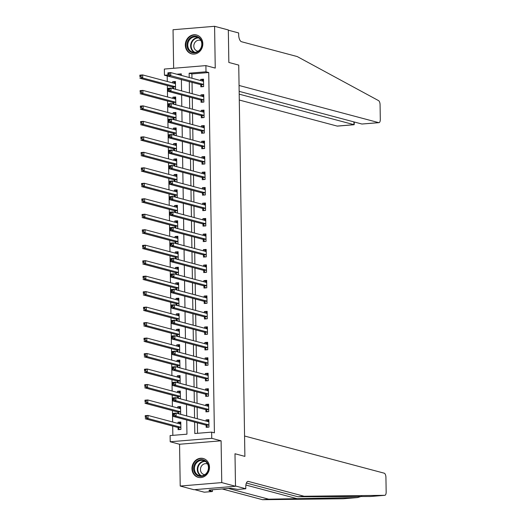 <?xml version="1.0" encoding="UTF-8"?>
<svg xmlns="http://www.w3.org/2000/svg" width="526" height="526" viewBox="0 0 526 526"><rect width="100%" height="100%" fill="white"/><g stroke="black" fill="none" stroke-linecap="round" stroke-linejoin="round"><path stroke-width="0.79" d="M185.316 45.157A9.751 8.686 -75.1 0 0 191.563 53.856A9.751 8.686 -75.1 0 0 202.832 43.704A9.751 8.686 -75.1 0 0 196.579 35.005A9.751 8.686 -75.1 0 0 185.316 45.157M191.97 468.64A9.751 8.686 -75.1 0 0 198.217 477.338A9.751 8.686 -75.1 0 0 209.486 467.187A9.751 8.686 -75.1 0 0 203.233 458.488A9.751 8.686 -75.1 0 0 191.97 468.64M203.621 86.507L202.346 86.612L200.715 84.725A1.249 0.539 85.3 0 0 200.511 84.581L164.454 75.238L164.355 69.051L205.896 65.605L205.995 71.792L189.15 73.193L189.222 77.513M194.666 489.647L204.266 492.198L212.405 491.527L209.019 490.627L210.821 490.475L209.17 490.035L230.842 488.24L237.667 489.43L245.806 488.753L235.497 486.011L234.99 453.754L244.886 456.39L238.738 65.099L228.843 62.462L238.738 65.099L239.06 85.468L378.713 122.637A3.754 1.624 85.3 0 0 378.963 122.663A3.754 1.624 85.3 0 0 380.305 119.363L380.074 104.694A3.754 1.624 85.3 0 0 378.569 100.624L297.19 56.545L241.519 41.732A6.253 2.709 -94.7 0 1 238.672 34.808L238.646 32.947L228.337 30.206L228.843 62.462L228.33 29.956L214.588 26.3L173.041 29.745L173.652 68.275M246.378 483.039L297.953 496.768L370.593 496.491L384.769 495.314A3.754 1.624 85.3 0 0 384.822 495.314A3.754 1.624 85.3 0 0 386.163 492.014L385.926 477.345A3.754 1.624 85.3 0 0 384.223 473.19L244.57 436.021L244.886 456.39L234.99 453.754L235.503 486.261L193.956 489.706L180.214 486.044L221.755 482.598L221.098 440.808L211.754 438.322L170.207 441.768L170.108 435.574L186.954 434.18L186.73 420.011M221.098 440.808L179.557 444.253L180.214 486.044M179.557 444.253L170.207 441.768M167.202 75.974L167.288 81.477M167.353 85.554L167.531 96.955M167.59 101.031L167.774 112.432M167.833 116.516L168.018 127.91M168.077 131.993L168.261 143.388M168.32 147.471L168.504 158.865M168.563 162.948L168.747 174.343M168.807 178.426L168.991 189.827M169.05 193.903L169.234 205.304M169.293 209.381L169.477 220.782M169.536 224.858L169.72 236.259M169.78 240.336L169.964 251.737M170.023 255.82L170.207 267.215M170.266 271.298L170.45 282.692M170.509 286.775L170.694 298.17M170.753 302.253L170.93 313.647M170.996 317.73L171.174 329.131M171.239 333.208L171.417 344.609M171.483 348.685L171.66 360.086M171.726 364.163L171.903 375.564M171.969 379.64L172.147 391.042M172.212 395.118L172.39 406.519M172.456 410.602L172.633 421.997M172.699 426.08L172.844 435.35M235.503 486.261L221.755 482.598M181.306 74.804L179.57 74.948M178.064 427.658L178.097 429.67L180.905 429.44L180.786 422.01L177.979 422.24L177.998 423.423M179.59 414.047L180.661 413.962L180.543 406.532L177.735 406.762L177.755 407.946M177.821 412.18L177.841 413.587M179.346 398.57L180.418 398.484L180.3 391.055L177.492 391.285L177.512 392.468M177.578 396.703L177.597 398.11M179.103 383.092L180.175 383.007L180.056 375.577L177.249 375.807L177.269 376.991M177.334 381.225L177.361 382.626M178.86 367.615L179.931 367.529L179.813 360.1L177.006 360.33L177.025 361.513M177.091 365.748L177.117 367.148M178.616 352.137L179.688 352.045L179.57 344.615L176.762 344.852L176.782 346.036M176.848 350.263L176.874 351.67M178.373 336.66L179.445 336.568L179.327 329.138L176.519 329.375L176.539 330.558M176.605 334.786L176.631 336.193M178.13 321.182L179.202 321.09L179.083 313.66L176.276 313.897L176.295 315.081M176.361 319.308L176.388 320.715M177.887 305.705L178.958 305.613L178.84 298.183L176.032 298.42L176.052 299.596M176.118 303.831L176.144 305.238M177.643 290.22L178.715 290.135L178.597 282.705L175.789 282.935L175.809 284.119M175.875 288.353L175.901 289.76M177.4 274.743L178.472 274.657L178.353 267.228L175.546 267.458L175.566 268.641M175.631 272.876L175.658 274.283M177.157 259.265L178.229 259.18L178.11 251.75L175.303 251.98L175.322 253.164M175.388 257.398L175.414 258.805M176.914 243.788L177.985 243.702L177.867 236.273L175.059 236.503L175.079 237.686M175.145 241.921L175.171 243.321M176.67 228.31L177.742 228.225L177.624 220.795L174.816 221.025L174.836 222.209M174.902 226.443L174.928 227.843M176.427 212.833L177.499 212.741L177.38 205.311L174.573 205.548L174.593 206.731M174.658 210.959L174.685 212.366M176.184 197.355L177.255 197.263L177.137 189.833L174.33 190.07L174.349 191.254M174.415 195.481L174.441 196.888M175.94 181.878L177.012 181.786L176.894 174.356L174.086 174.593L174.106 175.776M174.172 180.004L174.198 181.411M175.697 166.4L176.769 166.308L176.651 158.878L173.843 159.115L173.863 160.292M173.928 164.526L173.955 165.933M175.454 150.923L176.526 150.831L176.407 143.401L173.6 143.631L173.619 144.814M173.685 149.049L173.711 150.456M175.211 135.438L176.282 135.353L176.164 127.923L173.363 128.153L173.376 129.337M173.442 133.571L173.468 134.978M174.967 119.961L176.039 119.875L175.921 112.446L173.12 112.676L173.133 113.859M173.199 118.094L173.225 119.501M174.724 104.483L175.796 104.398L175.677 96.968L172.876 97.198L172.89 98.382M172.955 102.616L172.982 104.016M174.481 89.006L175.552 88.92L175.434 81.491L172.633 81.721L172.646 82.904M172.719 87.138L172.738 88.539M194.633 422.115L194.811 433.523L211.656 432.129L214.404 432.859L208.743 72.529L191.905 73.923L191.97 78.249M192.036 82.326L192.214 93.727M192.279 97.803L192.457 109.204M192.523 113.281L192.7 124.682M192.766 128.758L192.943 140.159M193.009 144.242L193.187 155.637M193.252 159.72L193.43 171.114M193.496 175.197L193.673 186.592M193.732 190.675L193.916 202.076M193.976 206.153L194.16 217.554M194.219 221.63L194.403 233.031M194.462 237.108L194.646 248.509M194.705 252.585L194.89 263.986M194.949 268.063L195.133 279.464M195.192 283.547L195.376 294.941M195.435 299.024L195.619 310.419M195.679 314.502L195.863 325.896M195.922 329.98L196.106 341.381M196.165 345.457L196.349 356.858M196.408 360.935L196.593 372.336M196.652 376.412L196.836 387.813M196.895 391.89L197.072 403.291M197.138 407.367L197.316 418.768M197.381 422.851L197.546 433.299M206.133 425.33L206.166 427.342L208.973 427.112L208.855 419.682L206.047 419.912L206.067 421.096M205.89 409.853L205.922 411.865L208.73 411.634L208.612 404.205L205.804 404.435L205.824 405.618M205.646 394.375L205.679 396.387L208.487 396.157L208.368 388.727L205.561 388.957L205.581 390.141M205.403 378.898L205.436 380.909L208.243 380.679L208.125 373.25L205.318 373.48L205.337 374.663M205.16 363.42L205.193 365.432L208 365.195L207.882 357.772L205.074 358.002L205.094 359.186M204.916 347.936L204.949 349.954L207.757 349.718L207.638 342.288L204.831 342.525L204.851 343.708M204.673 332.458L204.706 334.477L207.514 334.24L207.395 326.81L204.588 327.047L204.607 328.231M204.43 316.981L204.463 318.999L207.27 318.763L207.152 311.333L204.351 311.57L204.364 312.746M204.187 301.503L204.22 303.515L207.027 303.285L206.909 295.855L204.108 296.085L204.121 297.269M203.943 286.026L203.976 288.038L206.784 287.807L206.665 280.378L203.864 280.608L203.878 281.791M203.707 270.548L203.733 272.56L206.54 272.33L206.422 264.9L203.621 265.13L203.634 266.314M203.463 255.071L203.49 257.082L206.297 256.852L206.185 249.423L203.378 249.653L203.391 250.836M203.22 239.593L203.246 241.605L206.054 241.375L205.942 233.945L203.135 234.175L203.148 235.359M202.977 224.115L203.003 226.127L205.811 225.897L205.699 218.468L202.891 218.698L202.905 219.881M202.734 208.631L202.76 210.65L205.567 210.413L205.456 202.983L202.648 203.22L202.661 204.404M202.49 193.154L202.517 195.172L205.324 194.936L205.212 187.506L202.405 187.743L202.418 188.926M202.247 177.676L202.273 179.695L205.081 179.458L204.969 172.028L202.162 172.265L202.181 173.448M202.004 162.199L202.03 164.211L204.838 163.981L204.726 156.551L201.918 156.787L201.938 157.964M201.76 146.721L201.787 148.733L204.594 148.503L204.482 141.073L201.675 141.303L201.695 142.487M201.517 131.244L201.543 133.256L204.351 133.025L204.239 125.596L201.432 125.826L201.451 127.009M201.274 115.766L201.307 117.778L204.108 117.548L203.996 110.118L201.188 110.348L201.208 111.532M201.031 100.288L201.064 102.3L203.864 102.07L203.753 94.641L200.945 94.871L200.965 96.054M200.787 84.811L200.82 86.823L203.621 86.593L203.509 79.163L200.702 79.393L200.722 80.577M205.896 65.605L215.246 68.091L214.588 26.3M208.743 72.529L205.995 71.792M211.656 432.129L211.754 438.322M181.319 75.409L181.292 73.844L176.821 74.212M167.945 74.948L164.454 75.238M186.664 415.935L186.487 404.533M186.421 400.457L186.243 389.056M186.178 384.979L186 373.578M185.934 369.502L185.757 358.101M185.691 354.018L185.514 342.623M185.448 338.54L185.27 327.146M185.205 323.063L185.027 311.668M184.968 307.585L184.784 296.184M184.725 292.108L184.541 280.706M184.481 276.63L184.297 265.229M184.238 261.152L184.054 249.751M183.995 245.675L183.811 234.274M183.752 230.197L183.567 218.796M183.508 214.713L183.324 203.319M183.265 199.236L183.081 187.841M183.022 183.758L182.838 172.364M182.778 168.281L182.594 156.879M182.535 152.803L182.351 141.402M182.292 137.325L182.108 125.924M182.049 121.848L181.871 110.447M181.805 106.37L181.628 94.969M181.562 90.893L181.385 79.492M189.288 81.596L189.465 92.99M189.524 97.073L189.708 108.474M189.768 112.551L189.952 123.952M190.011 128.028L190.195 139.429M190.254 143.506L190.438 154.907M190.497 158.983L190.682 170.385M190.741 174.468L190.925 185.862M190.984 189.945L191.168 201.34M191.227 205.423L191.411 216.817M191.471 220.9L191.655 232.295M191.714 236.378L191.898 247.779M191.957 251.855L192.141 263.256M192.2 267.333L192.385 278.734M192.444 282.81L192.621 294.212M192.687 298.288L192.864 309.689M192.93 313.766L193.108 325.167M193.173 329.25L193.351 340.644M193.417 344.727L193.594 356.122M193.66 360.205L193.838 371.599M193.903 375.682L194.081 387.083M194.147 391.16L194.324 402.561M194.39 406.637L194.567 418.038M191.905 73.923L189.15 73.193M208.875 420.668L206.047 419.912M180.799 422.996L177.979 422.24M175.454 82.47L172.633 81.721M175.697 97.948L172.876 97.198M175.94 113.425L173.12 112.676M176.184 128.909L173.363 128.153M176.427 144.387L173.6 143.631M176.67 159.865L173.843 159.115M176.914 175.342L174.086 174.593M177.157 190.82L174.33 190.07M177.4 206.297L174.573 205.548M177.643 221.775L174.816 221.025M177.887 237.252L175.059 236.503M178.13 252.73L175.303 251.98M178.373 268.214L175.546 267.458M178.616 283.692L175.789 282.935M178.86 299.169L176.032 298.42M179.103 314.647L176.276 313.897M179.346 330.124L176.519 329.375M179.59 345.602L176.762 344.852M179.833 361.079L177.006 360.33M180.07 376.557L177.249 375.807M180.313 392.034L177.492 391.285M180.556 407.518L177.735 406.762M208.631 405.184L205.804 404.435M208.388 389.707L205.561 388.957M208.145 374.229L205.318 373.48M207.901 358.752L205.074 358.002M207.658 343.274L204.831 342.525M207.415 327.797L204.588 327.047M207.172 312.319L204.351 311.57M206.928 296.842L204.108 296.085M206.685 281.364L203.864 280.608M206.442 265.886L203.621 265.13M206.199 250.402L203.378 249.653M205.955 234.925L203.135 234.175M205.712 219.447L202.891 218.698M205.469 203.97L202.648 203.22M205.225 188.492L202.405 187.743M204.982 173.015L202.162 172.265M204.739 157.537L201.918 156.787M204.496 142.059L201.675 141.303M204.252 126.582L201.432 125.826M204.009 111.098L201.188 110.348M203.766 95.62L200.945 94.871M203.523 80.143L200.702 79.393M207.934 427.197L208.973 427.027M206.988 421.339L208.875 420.839M207.698 427.132L206.067 425.251A1.249 0.539 85.3 0 0 205.857 425.107L173.31 416.441L173.258 413.344L176.065 413.114L208.618 421.773A1.249 0.539 85.3 0 0 208.697 421.786A1.249 0.539 85.3 0 0 208.822 421.74L208.888 421.694M174.527 413.923L176.065 413.114L176.118 416.211L173.31 416.441L173.422 415.251L174.547 415.159L174.527 413.923L173.402 414.015L173.422 415.251M208.94 425.1L208.875 425.015A1.249 0.539 85.3 0 0 208.664 424.87L176.118 416.211L174.547 415.159M173.258 413.344L173.402 414.015M180.806 423.167L178.919 423.667M180.905 429.354L179.866 429.525M180.819 424.022L180.747 424.068A1.249 0.539 -94.7 0 1 180.628 424.114A1.249 0.539 -94.7 0 1 180.543 424.101L147.997 415.441L148.043 418.538L145.235 418.768L177.788 427.434A1.249 0.539 -94.7 0 1 177.992 427.579L179.629 429.466M145.354 417.578L145.189 415.672L147.997 415.441L145.334 416.342L145.354 417.578L146.471 417.486L146.452 416.25M146.471 417.486L148.043 418.538L180.596 427.197A1.249 0.539 -94.7 0 1 180.799 427.342L180.872 427.428M145.334 416.342L145.189 415.672M343.327 498.753A3.754 1.624 -94.7 0 1 343.274 498.76A3.754 1.624 -94.7 0 1 343.228 498.76L262.553 499.7L268.701 499.187L357.483 497.583L361.724 496.288M297.953 496.768L304.1 496.255L248.43 481.435A6.253 2.709 85.3 0 0 248.009 481.395A6.253 2.709 85.3 0 0 245.78 486.898L245.806 488.753M262.553 499.7L222.189 488.956M228.337 488.444L268.701 499.187M384.769 495.314L304.1 496.255M212.405 491.527L212.373 489.772M210.821 490.475L210.808 489.903M239.291 100.032L337.173 126.082L353.959 124.695L353.913 121.894M239.198 94.147L354.169 124.721L337.422 126.109A3.754 1.624 -94.7 0 1 337.173 126.082M239.152 91.353L361.927 124.031L378.713 122.637M378.963 122.663L361.927 124.031M354.294 121.999L354.169 124.721M207.691 411.72L208.73 411.549M206.744 405.862L208.631 405.362M207.454 411.654L205.824 409.767A1.249 0.539 85.3 0 0 205.613 409.629L173.067 400.963L173.015 397.866L175.822 397.636L208.375 406.296A1.249 0.539 85.3 0 0 208.454 406.302A1.249 0.539 85.3 0 0 208.579 406.263L208.644 406.217M174.284 398.445L175.822 397.636L175.875 400.727L173.067 400.963L173.179 399.773L174.303 399.681L174.284 398.445L173.159 398.537L173.179 399.773M208.697 409.616L208.631 409.537A1.249 0.539 85.3 0 0 208.421 409.392L175.875 400.727L174.303 399.681M173.015 397.866L173.159 398.537M207.448 396.242L208.487 396.071M206.501 390.384L208.388 389.884M207.211 396.177L205.581 394.29A1.249 0.539 85.3 0 0 205.37 394.145L172.824 385.486L172.771 382.389L175.579 382.159L208.132 390.818A1.249 0.539 85.3 0 0 208.211 390.825A1.249 0.539 85.3 0 0 208.335 390.785L208.401 390.739M174.04 382.961L175.579 382.159L175.631 385.249L172.824 385.486L172.936 384.296L174.06 384.204L174.04 382.961L172.916 383.06L172.936 384.296M208.454 394.138L208.388 394.059A1.249 0.539 85.3 0 0 208.178 393.915L175.631 385.249L174.06 384.204M172.771 382.389L172.916 383.06M207.205 380.765L208.243 380.594M206.258 374.906L208.145 374.4M206.968 380.699L205.337 378.812A1.249 0.539 85.3 0 0 205.127 378.667L172.581 370.008L172.528 366.911L175.336 366.675L207.888 375.34A1.249 0.539 85.3 0 0 207.967 375.347A1.249 0.539 85.3 0 0 208.092 375.308L208.158 375.262M173.797 367.483L175.336 366.675L175.388 369.771L172.581 370.008L172.692 368.818L173.817 368.726L173.797 367.483L172.673 367.575L172.692 368.818M208.211 378.661L208.145 378.582A1.249 0.539 85.3 0 0 207.934 378.437L175.388 369.771L173.817 368.726M172.528 366.911L172.673 367.575M180.563 407.689L178.676 408.189M180.661 413.877L179.622 414.047M180.576 408.544L180.503 408.59A1.249 0.539 -94.7 0 1 180.385 408.636A1.249 0.539 -94.7 0 1 180.3 408.623L147.753 399.964L147.799 403.054L144.992 403.291L177.545 411.957A1.249 0.539 -94.7 0 1 177.749 412.095L179.386 413.982M145.11 402.101L144.946 400.194L147.753 399.964L145.091 400.865L145.11 402.101L146.228 402.009L146.208 400.773M146.228 402.009L147.799 403.054L180.352 411.72A1.249 0.539 -94.7 0 1 180.556 411.865L180.628 411.943M145.091 400.865L144.946 400.194M180.319 392.212L178.432 392.712M180.418 398.399L179.379 398.57M180.333 393.067L180.26 393.113A1.249 0.539 -94.7 0 1 180.142 393.152A1.249 0.539 -94.7 0 1 180.056 393.146L147.51 384.486L147.556 387.577L144.749 387.813L177.301 396.472A1.249 0.539 -94.7 0 1 177.505 396.617L179.142 398.504M144.867 386.623L144.703 384.716L147.51 384.486L144.847 385.387L144.867 386.623L145.985 386.531L145.965 385.288M145.985 386.531L147.556 387.577L180.109 396.242A1.249 0.539 -94.7 0 1 180.313 396.387L180.385 396.466M144.847 385.387L144.703 384.716M180.076 376.728L178.189 377.234M180.175 382.921L179.136 383.092M180.089 377.589L180.024 377.635A1.249 0.539 -94.7 0 1 179.899 377.675A1.249 0.539 -94.7 0 1 179.813 377.668L147.267 369.002L147.313 372.099L144.512 372.336L177.058 380.995A1.249 0.539 -94.7 0 1 177.262 381.14L178.899 383.027M144.624 371.146L144.459 369.239L147.267 369.002L144.604 369.909L144.624 371.146L145.741 371.054L145.722 369.811M145.741 371.054L147.313 372.099L179.866 380.765A1.249 0.539 -94.7 0 1 180.07 380.909L180.142 380.988M144.604 369.909L144.459 369.239M206.961 365.287L208 365.116M206.014 359.429L207.901 358.923M206.725 365.222L205.094 363.334A1.249 0.539 85.3 0 0 204.884 363.19L172.337 354.531L172.285 351.434L175.092 351.197L207.645 359.863A1.249 0.539 85.3 0 0 207.731 359.869A1.249 0.539 85.3 0 0 207.849 359.83L207.915 359.784M173.554 352.006L175.092 351.197L175.145 354.294L172.337 354.531L172.449 353.34L173.573 353.248L173.554 352.006L172.429 352.098L172.449 353.34M207.967 363.183L207.901 363.104A1.249 0.539 85.3 0 0 207.691 362.96L175.145 354.294L173.573 353.248M172.285 351.434L172.429 352.098M179.833 361.25L177.946 361.757M179.931 367.444L178.893 367.615M179.846 362.112L179.78 362.158A1.249 0.539 -94.7 0 1 179.655 362.197A1.249 0.539 -94.7 0 1 179.576 362.19L147.024 353.525L147.07 356.621L144.269 356.858L176.815 365.517A1.249 0.539 -94.7 0 1 177.019 365.662L178.656 367.549M144.38 355.668L144.216 353.761L147.024 353.525L144.361 354.425L144.38 355.668L145.498 355.576L145.478 354.333M145.498 355.576L147.07 356.621L179.622 365.287A1.249 0.539 -94.7 0 1 179.826 365.432L179.899 365.511M144.361 354.425L144.216 353.761M207.796 471.664A8.442 7.515 104.9 0 1 197.493 475.583A8.442 7.515 104.9 0 1 194.535 464.399A8.442 7.515 104.9 0 1 204.844 460.48A8.442 7.515 104.9 0 1 207.796 471.664M195.304 464.741A7.818 6.956 -75.1 0 0 199.433 475.655A7.818 6.956 -75.1 0 0 207.579 471.474A7.818 6.956 -75.1 0 0 203.45 460.552A7.818 6.956 -75.1 0 0 195.304 464.741M207.638 464.07A5.562 4.958 -75.1 0 0 206.889 463.794A5.562 4.958 -75.1 0 0 201.083 466.779A5.562 4.958 -75.1 0 0 204.022 474.551A5.562 4.958 -75.1 0 0 204.811 474.682M204.45 458.922A9.692 8.626 -75.1 0 0 203.661 458.665A9.692 8.626 -75.1 0 0 193.555 463.86A9.692 8.626 -75.1 0 0 198.677 477.398A9.692 8.626 -75.1 0 0 199.485 477.569M188.019 49.273A8.442 7.515 104.9 0 1 190.609 37.622A8.442 7.515 104.9 0 1 201.011 39.825A8.442 7.515 104.9 0 1 198.414 51.469A8.442 7.515 104.9 0 1 188.019 49.273M200.807 40.246A7.818 6.956 -75.1 0 0 196.796 37.07A7.818 6.956 -75.1 0 0 189.242 40.219A7.818 6.956 -75.1 0 0 188.775 48.99A7.818 6.956 -75.1 0 0 192.779 52.173A7.818 6.956 -75.1 0 0 200.334 49.017A7.818 6.956 -75.1 0 0 200.807 40.246M200.985 40.587A5.562 4.958 -75.1 0 0 200.235 40.311A5.562 4.958 -75.1 0 0 194.857 42.56A5.562 4.958 -75.1 0 0 194.521 48.8A5.562 4.958 -75.1 0 0 197.368 51.068A5.562 4.958 -75.1 0 0 198.157 51.2M197.796 35.439A9.692 8.626 -75.1 0 0 197.007 35.183A9.692 8.626 -75.1 0 0 187.637 39.095A9.692 8.626 -75.1 0 0 187.052 49.97A9.692 8.626 -75.1 0 0 192.023 53.908A9.692 8.626 -75.1 0 0 192.838 54.079M206.718 349.81L207.757 349.639M205.771 343.951L207.658 343.445M206.481 349.744L204.851 347.857A1.249 0.539 85.3 0 0 204.64 347.712L172.094 339.046L172.041 335.956L174.849 335.719L207.402 344.385A1.249 0.539 85.3 0 0 207.487 344.392A1.249 0.539 85.3 0 0 207.606 344.352L207.671 344.306M173.31 336.528L174.849 335.719L174.902 338.816L172.094 339.046L172.206 337.863L173.33 337.764L173.31 336.528L172.186 336.62L172.206 337.863M207.724 347.706L207.658 347.627A1.249 0.539 85.3 0 0 207.448 347.482L174.902 338.816L173.33 337.764M172.041 335.956L172.186 336.62M206.475 334.326L207.514 334.161M205.528 328.474L207.415 327.968M206.238 334.266L204.607 332.379A1.249 0.539 85.3 0 0 204.397 332.235L171.851 323.569L171.798 320.472L174.606 320.242L207.159 328.908A1.249 0.539 85.3 0 0 207.244 328.914A1.249 0.539 85.3 0 0 207.362 328.868L207.428 328.829M173.067 321.051L174.606 320.242L174.658 323.339L171.851 323.569L171.963 322.379L173.087 322.287L173.067 321.051L171.943 321.143L171.963 322.379M207.481 332.228L207.415 332.143A1.249 0.539 85.3 0 0 207.205 332.005L174.658 323.339L173.087 322.287M171.798 320.472L171.943 321.143M206.231 318.848L207.27 318.684M205.285 312.996L207.172 312.49M205.995 318.789L204.364 316.902A1.249 0.539 85.3 0 0 204.154 316.757L171.607 308.091L171.555 304.995L174.362 304.764L206.915 313.43A1.249 0.539 85.3 0 0 207.001 313.437A1.249 0.539 85.3 0 0 207.119 313.391L207.185 313.351M172.824 305.573L174.362 304.764L174.415 307.861L171.607 308.091L171.719 306.901L172.844 306.809L172.824 305.573L171.7 305.665L171.719 306.901M207.237 316.751L207.172 316.665A1.249 0.539 85.3 0 0 206.961 316.52L174.415 307.861L172.844 306.809M171.555 304.995L171.7 305.665M205.988 303.37L207.027 303.206M205.041 297.519L206.928 297.012M205.751 303.311L204.121 301.424A1.249 0.539 85.3 0 0 203.91 301.28L171.364 292.614L171.312 289.517L174.119 289.287L206.672 297.953A1.249 0.539 85.3 0 0 206.757 297.959A1.249 0.539 85.3 0 0 206.876 297.913L206.942 297.867M172.581 290.096L174.119 289.287L174.172 292.384L171.364 292.614L171.476 291.424L172.6 291.332L172.581 290.096L171.456 290.188L171.476 291.424M206.994 301.273L206.928 301.188A1.249 0.539 85.3 0 0 206.718 301.043L174.172 292.384L172.6 291.332M171.312 289.517L171.456 290.188M205.745 287.893L206.784 287.722M204.798 282.035L206.685 281.535M205.508 287.834L203.878 285.947A1.249 0.539 85.3 0 0 203.667 285.802L171.121 277.136L171.068 274.039L173.876 273.809L206.429 282.469A1.249 0.539 85.3 0 0 206.514 282.482A1.249 0.539 85.3 0 0 206.633 282.436L206.698 282.39M172.337 274.618L173.876 273.809L173.928 276.906L171.121 277.136L171.233 275.946L172.357 275.854L172.337 274.618L171.213 274.71L171.233 275.946M206.751 285.796L206.685 285.71A1.249 0.539 85.3 0 0 206.475 285.565L173.928 276.906L172.357 275.854M171.068 274.039L171.213 274.71M179.59 345.773L177.703 346.279M179.688 351.966L178.649 352.137M179.603 346.634L179.537 346.68A1.249 0.539 -94.7 0 1 179.412 346.719A1.249 0.539 -94.7 0 1 179.333 346.713L146.78 338.047L146.826 341.144L144.025 341.374L176.572 350.04A1.249 0.539 -94.7 0 1 176.775 350.185L178.413 352.072M144.137 340.19L143.973 338.284L146.78 338.047L144.117 338.948L144.137 340.19L145.255 340.092L145.242 338.856M145.255 340.092L146.826 341.144L179.379 349.81A1.249 0.539 -94.7 0 1 179.583 349.954L179.655 350.033M144.117 338.948L143.973 338.284M179.346 330.295L177.459 330.801M179.445 336.489L178.406 336.653M179.359 331.156L179.294 331.196A1.249 0.539 -94.7 0 1 179.169 331.242A1.249 0.539 -94.7 0 1 179.09 331.235L146.537 322.57L146.583 325.666L143.782 325.896L176.328 334.562A1.249 0.539 -94.7 0 1 176.532 334.707L178.169 336.594M143.894 324.713L143.73 322.806L146.537 322.57L143.874 323.47L143.894 324.713L145.012 324.614L144.998 323.378M145.012 324.614L146.583 325.666L179.136 334.332A1.249 0.539 -94.7 0 1 179.34 334.477L179.412 334.556M143.874 323.47L143.73 322.806M179.103 314.818L177.216 315.324M179.202 321.011L178.163 321.176M179.116 315.679L179.05 315.718A1.249 0.539 -94.7 0 1 178.925 315.764A1.249 0.539 -94.7 0 1 178.847 315.758L146.294 307.092L146.346 310.189L143.539 310.419L176.085 319.085A1.249 0.539 -94.7 0 1 176.289 319.229L177.926 321.116M143.651 309.229L143.486 307.322L146.294 307.092L143.631 307.993L143.651 309.229L144.775 309.137L144.755 307.901M144.775 309.137L146.346 310.189L178.893 318.855A1.249 0.539 -94.7 0 1 179.096 318.993L179.169 319.078M143.631 307.993L143.486 307.322M178.86 299.34L176.973 299.846M178.958 305.534L177.919 305.698M178.873 300.195L178.807 300.241A1.249 0.539 -94.7 0 1 178.682 300.287A1.249 0.539 -94.7 0 1 178.603 300.28L146.05 291.614L146.103 294.711L143.296 294.941L175.842 303.607A1.249 0.539 -94.7 0 1 176.046 303.752L177.683 305.639M143.407 293.751L143.243 291.845L146.05 291.614L143.388 292.515L143.407 293.751L144.532 293.659L144.512 292.423M144.532 293.659L146.103 294.711L178.649 303.37A1.249 0.539 -94.7 0 1 178.853 303.515L178.925 303.601M143.388 292.515L143.243 291.845M178.616 283.862L176.729 284.362M178.715 290.05L177.676 290.22M178.63 284.717L178.564 284.763A1.249 0.539 -94.7 0 1 178.439 284.809A1.249 0.539 -94.7 0 1 178.36 284.796L145.807 276.137L145.86 279.234L143.052 279.464L175.599 288.13A1.249 0.539 -94.7 0 1 175.809 288.274L177.44 290.161M143.164 278.274L143 276.367L145.807 276.137L143.144 277.038L143.164 278.274L144.288 278.182L144.269 276.946M144.288 278.182L145.86 279.234L178.406 287.893A1.249 0.539 -94.7 0 1 178.61 288.038L178.682 288.123M143.144 277.038L143 276.367M205.502 272.415L206.54 272.244M204.555 266.557L206.442 266.057M205.265 272.35L203.634 270.463A1.249 0.539 85.3 0 0 203.424 270.325L170.878 261.659L170.825 258.562L173.633 258.332L206.185 266.991A1.249 0.539 85.3 0 0 206.271 266.998A1.249 0.539 85.3 0 0 206.389 266.958L206.455 266.912M172.094 259.14L173.633 258.332L173.685 261.422L170.878 261.659L170.989 260.469L172.114 260.377L172.094 259.14L170.97 259.233L170.989 260.469M206.508 270.311L206.442 270.233A1.249 0.539 85.3 0 0 206.231 270.088L173.685 261.422L172.114 260.377M170.825 258.562L170.97 259.233M178.373 268.385L176.486 268.885M178.472 274.572L177.433 274.743M178.386 269.24L178.321 269.286A1.249 0.539 -94.7 0 1 178.196 269.332A1.249 0.539 -94.7 0 1 178.117 269.319L145.564 260.659L145.617 263.756L142.809 263.986L175.355 272.652A1.249 0.539 -94.7 0 1 175.566 272.797L177.196 274.677M142.921 262.796L142.756 260.889L145.564 260.659L142.901 261.56L142.921 262.796L144.045 262.704L144.025 261.468M144.045 262.704L145.617 263.756L178.163 272.415A1.249 0.539 -94.7 0 1 178.367 272.56L178.439 272.646M142.901 261.56L142.756 260.889M205.258 256.938L206.297 256.767M204.312 251.08L206.199 250.58M205.022 256.872L203.391 254.985A1.249 0.539 85.3 0 0 203.181 254.84L170.634 246.181L170.582 243.084L173.389 242.854L205.942 251.513A1.249 0.539 85.3 0 0 206.028 251.52A1.249 0.539 85.3 0 0 206.146 251.481L206.212 251.435M171.851 243.656L173.389 242.854L173.442 245.944L170.634 246.181L170.746 244.991L171.87 244.899L171.851 243.656L170.726 243.755L170.746 244.991M206.264 254.834L206.199 254.755A1.249 0.539 85.3 0 0 205.988 254.61L173.442 245.944L171.87 244.899M170.582 243.084L170.726 243.755M178.13 252.907L176.243 253.407M178.229 259.094L177.19 259.265M178.143 253.762L178.077 253.808A1.249 0.539 -94.7 0 1 177.952 253.848A1.249 0.539 -94.7 0 1 177.873 253.841L145.321 245.182L145.373 248.272L142.566 248.509L175.112 257.168A1.249 0.539 -94.7 0 1 175.322 257.313L176.953 259.2M142.677 247.319L142.513 245.412L145.321 245.182L142.658 246.083L142.677 247.319L143.802 247.227L143.782 245.99M143.802 247.227L145.373 248.272L177.919 256.938A1.249 0.539 -94.7 0 1 178.123 257.082L178.196 257.161M142.658 246.083L142.513 245.412M205.015 241.46L206.054 241.289M204.068 235.602L205.955 235.096M204.778 241.395L203.148 239.508A1.249 0.539 85.3 0 0 202.937 239.363L170.391 230.704L170.345 227.607L173.146 227.37L205.699 236.036A1.249 0.539 85.3 0 0 205.784 236.042A1.249 0.539 85.3 0 0 205.903 236.003L205.968 235.957M171.607 228.179L173.146 227.37L173.199 230.467L170.391 230.704L170.503 229.514L171.627 229.421L171.607 228.179L170.483 228.277L170.503 229.514M206.021 239.356L205.955 239.277A1.249 0.539 85.3 0 0 205.745 239.133L173.199 230.467L171.627 229.421M170.345 227.607L170.483 228.277M177.887 237.423L176 237.93M177.985 243.617L176.946 243.788M177.9 238.285L177.834 238.331A1.249 0.539 -94.7 0 1 177.709 238.37A1.249 0.539 -94.7 0 1 177.63 238.363L145.077 229.698L145.13 232.794L142.322 233.031L174.869 241.69A1.249 0.539 -94.7 0 1 175.079 241.835L176.71 243.722M142.434 231.841L142.27 229.934L145.077 229.698L142.415 230.605L142.434 231.841L143.559 231.749L143.539 230.506M143.559 231.749L145.13 232.794L177.676 241.46A1.249 0.539 -94.7 0 1 177.88 241.605L177.952 241.684M142.415 230.605L142.27 229.934M204.772 225.983L205.811 225.812M203.825 220.124L205.712 219.618M204.535 225.917L202.905 224.03A1.249 0.539 85.3 0 0 202.694 223.885L170.148 215.226L170.102 212.129L172.903 211.893L205.456 220.558A1.249 0.539 85.3 0 0 205.541 220.565A1.249 0.539 85.3 0 0 205.659 220.525L205.725 220.479M171.364 212.701L172.903 211.893L172.955 214.989L170.148 215.226L170.26 214.036L171.384 213.944L171.364 212.701L170.24 212.793L170.26 214.036M205.778 223.879L205.712 223.8A1.249 0.539 85.3 0 0 205.502 223.655L172.955 214.989L171.384 213.944M170.102 212.129L170.24 212.793M177.643 221.946L175.756 222.452M177.742 228.139L176.703 228.31M177.656 222.807L177.591 222.853A1.249 0.539 -94.7 0 1 177.466 222.892A1.249 0.539 -94.7 0 1 177.387 222.886L144.834 214.22L144.887 217.317L142.079 217.554L174.625 226.213A1.249 0.539 -94.7 0 1 174.836 226.358L176.466 228.245M142.191 216.364L142.027 214.457L144.834 214.22L142.171 215.121L142.191 216.364L143.315 216.271L143.296 215.029M143.315 216.271L144.887 217.317L177.433 225.983A1.249 0.539 -94.7 0 1 177.643 226.127L177.709 226.206M142.171 215.121L142.027 214.457M204.529 210.505L205.567 210.334M203.582 204.647L205.469 204.141M204.292 210.439L202.661 208.552A1.249 0.539 85.3 0 0 202.451 208.408L169.905 199.742L169.859 196.652L172.66 196.415L205.212 205.081A1.249 0.539 85.3 0 0 205.298 205.087A1.249 0.539 85.3 0 0 205.416 205.048L205.482 205.002M171.121 197.224L172.66 196.415L172.712 199.512L169.905 199.742L170.016 198.558L171.141 198.46L171.121 197.224L169.997 197.316L170.016 198.558M205.541 208.401L205.469 208.322A1.249 0.539 85.3 0 0 205.258 208.178L172.712 199.512L171.141 198.46M169.859 196.652L169.997 197.316M177.4 206.468L175.513 206.974M177.499 212.662L176.46 212.833M177.413 207.329L177.347 207.375A1.249 0.539 -94.7 0 1 177.223 207.415A1.249 0.539 -94.7 0 1 177.144 207.408L144.591 198.743L144.643 201.839L141.836 202.069L174.382 210.735A1.249 0.539 -94.7 0 1 174.593 210.88L176.223 212.767M141.948 200.886L141.783 198.979L144.591 198.743L141.928 199.643L141.948 200.886L143.072 200.794L143.052 199.551M143.072 200.794L144.643 201.839L177.19 210.505A1.249 0.539 -94.7 0 1 177.4 210.65L177.466 210.729M141.928 199.643L141.783 198.979M204.285 195.021L205.324 194.857M203.338 189.169L205.225 188.663M204.049 194.962L202.418 193.075A1.249 0.539 85.3 0 0 202.208 192.93L169.661 184.264L169.615 181.168L172.416 180.937L204.969 189.603A1.249 0.539 85.3 0 0 205.055 189.61A1.249 0.539 85.3 0 0 205.173 189.564L205.239 189.524M170.878 181.746L172.416 180.937L172.469 184.034L169.661 184.264L169.773 183.081L170.897 182.982L170.878 181.746L169.753 181.838L169.773 183.081M205.298 192.924L205.225 192.845A1.249 0.539 85.3 0 0 205.015 192.7L172.469 184.034L170.897 182.982M169.615 181.168L169.753 181.838M177.157 190.991L175.27 191.497M177.255 197.184L176.217 197.349M177.17 191.852L177.104 191.898A1.249 0.539 -94.7 0 1 176.979 191.937A1.249 0.539 -94.7 0 1 176.9 191.931L144.348 183.265L144.4 186.362L141.593 186.592L174.139 195.258A1.249 0.539 -94.7 0 1 174.349 195.402L175.98 197.289M141.704 185.408L141.54 183.502L144.348 183.265L141.685 184.166L141.704 185.408L142.829 185.31L142.809 184.074M142.829 185.31L144.4 186.362L176.946 195.028A1.249 0.539 -94.7 0 1 177.157 195.172L177.223 195.251M141.685 184.166L141.54 183.502M204.042 179.544L205.081 179.379M203.095 173.692L204.982 173.185M203.805 179.484L202.175 177.597A1.249 0.539 85.3 0 0 201.964 177.453L169.418 168.787L169.372 165.69L172.18 165.46L204.726 174.126A1.249 0.539 85.3 0 0 204.811 174.132A1.249 0.539 85.3 0 0 204.93 174.086L204.995 174.047M170.634 166.269L172.18 165.46L172.226 168.557L169.418 168.787L169.53 167.597L170.654 167.505L170.634 166.269L169.51 166.361L169.53 167.597M205.055 177.446L204.982 177.361A1.249 0.539 85.3 0 0 204.772 177.216L172.226 168.557L170.654 167.505M169.372 165.69L169.51 166.361M203.799 164.066L204.838 163.902M202.852 158.214L204.739 157.708M203.562 164.007L201.931 162.12A1.249 0.539 85.3 0 0 201.721 161.975L169.175 153.309L169.129 150.212L171.936 149.982L204.482 158.648A1.249 0.539 85.3 0 0 204.568 158.655A1.249 0.539 85.3 0 0 204.686 158.609L204.752 158.563M170.391 150.791L171.936 149.982L171.982 153.079L169.175 153.309L169.287 152.119L170.411 152.027L170.391 150.791L169.267 150.883L169.287 152.119M204.811 161.969L204.739 161.883A1.249 0.539 85.3 0 0 204.529 161.738L171.982 153.079L170.411 152.027M169.129 150.212L169.267 150.883M203.555 148.588L204.594 148.417M202.609 142.73L204.496 142.23M203.319 148.529L201.688 146.642A1.249 0.539 85.3 0 0 201.478 146.498L168.931 137.832L168.885 134.735L171.693 134.505L204.239 143.164A1.249 0.539 85.3 0 0 204.325 143.177A1.249 0.539 85.3 0 0 204.443 143.131L204.509 143.085M170.148 135.314L171.693 134.505L171.739 137.602L168.931 137.832L169.043 136.642L170.168 136.55L170.148 135.314L169.024 135.406L169.043 136.642M204.568 146.491L204.496 146.406A1.249 0.539 85.3 0 0 204.285 146.261L171.739 137.602L170.168 136.55M168.885 134.735L169.024 135.406M203.312 133.111L204.351 132.94M202.365 127.253L204.252 126.753M203.075 133.045L201.445 131.158A1.249 0.539 85.3 0 0 201.241 131.02L168.688 122.354L168.642 119.257L171.45 119.027L203.996 127.686A1.249 0.539 85.3 0 0 204.081 127.7A1.249 0.539 85.3 0 0 204.2 127.654L204.266 127.608M169.905 119.836L171.45 119.027L171.496 122.117L168.688 122.354L168.8 121.164L169.924 121.072L169.905 119.836L168.78 119.928L168.8 121.164M204.325 131.007L204.252 130.928A1.249 0.539 85.3 0 0 204.042 130.783L171.496 122.117L169.924 121.072M168.642 119.257L168.78 119.928M203.069 117.633L204.108 117.462M202.122 111.775L204.009 111.275M202.832 117.568L201.202 115.681A1.249 0.539 85.3 0 0 200.998 115.536L168.445 106.877L168.399 103.78L171.206 103.55L203.753 112.209A1.249 0.539 85.3 0 0 203.838 112.216A1.249 0.539 85.3 0 0 203.956 112.176L204.022 112.13M169.661 104.352L171.206 103.55L171.252 106.64L168.445 106.877L168.557 105.687L169.681 105.594L169.661 104.352L168.537 104.45L168.557 105.687M204.081 115.529L204.009 115.45A1.249 0.539 85.3 0 0 203.799 115.306L171.252 106.64L169.681 105.594M168.399 103.78L168.537 104.45M202.826 102.156L203.864 101.985M201.879 96.297L203.766 95.791M202.589 102.09L200.958 100.203A1.249 0.539 85.3 0 0 200.754 100.058L168.202 91.399L168.156 88.302L170.963 88.066L203.509 96.731A1.249 0.539 85.3 0 0 203.595 96.738A1.249 0.539 85.3 0 0 203.713 96.699L203.786 96.652M169.418 88.874L170.963 88.066L171.009 91.162L168.202 91.399L168.313 90.209L169.438 90.117L169.418 88.874L168.294 88.973L168.313 90.209M203.838 100.052L203.766 99.973A1.249 0.539 85.3 0 0 203.555 99.828L171.009 91.162L169.438 90.117M168.156 88.302L168.294 88.973M201.636 80.82L203.523 80.314M169.175 73.397L168.05 73.489L168.07 74.731L169.194 74.639L169.175 73.397L170.72 72.588L170.766 75.685L167.958 75.922L167.912 72.825L170.72 72.588L203.266 81.254A1.249 0.539 85.3 0 0 203.352 81.26A1.249 0.539 85.3 0 0 203.47 81.221L203.542 81.175M203.595 84.574L203.523 84.495A1.249 0.539 85.3 0 0 203.312 84.351L170.766 75.685L169.194 74.639M167.912 72.825L168.05 73.489M168.07 74.731L167.958 75.922M176.914 175.513L175.026 176.019M177.012 181.707L175.973 181.871M176.927 176.374L176.861 176.414A1.249 0.539 -94.7 0 1 176.743 176.46A1.249 0.539 -94.7 0 1 176.657 176.453L144.104 167.787L144.157 170.884L141.349 171.114L173.896 179.78A1.249 0.539 -94.7 0 1 174.106 179.925L175.737 181.812M141.461 169.924L141.297 168.018L144.104 167.787L141.441 168.688L141.461 169.924L142.585 169.832L142.566 168.596M142.585 169.832L144.157 170.884L176.703 179.55A1.249 0.539 -94.7 0 1 176.914 179.688L176.979 179.774M141.441 168.688L141.297 168.018M176.67 160.035L174.783 160.542M176.769 166.229L175.73 166.394M176.683 160.897L176.618 160.936A1.249 0.539 -94.7 0 1 176.499 160.982A1.249 0.539 -94.7 0 1 176.414 160.976L143.861 152.31L143.914 155.407L141.106 155.637L173.652 164.303A1.249 0.539 -94.7 0 1 173.863 164.447L175.493 166.334M141.218 154.447L141.053 152.54L143.861 152.31L141.198 153.211L141.218 154.447L142.342 154.355L142.322 153.119M142.342 154.355L143.914 155.407L176.46 164.066A1.249 0.539 -94.7 0 1 176.67 164.211L176.736 164.296M141.198 153.211L141.053 152.54M176.427 144.558L174.54 145.058M176.526 150.745L175.487 150.916M176.44 145.413L176.374 145.459A1.249 0.539 -94.7 0 1 176.256 145.505A1.249 0.539 -94.7 0 1 176.171 145.492L143.618 136.832L143.67 139.929L140.863 140.159L173.409 148.825A1.249 0.539 -94.7 0 1 173.619 148.97L175.25 150.857M140.975 138.969L140.81 137.062L143.618 136.832L140.955 137.733L140.975 138.969L142.099 138.877L142.079 137.641M142.099 138.877L143.67 139.929L176.217 148.588A1.249 0.539 -94.7 0 1 176.427 148.733L176.493 148.819M140.955 137.733L140.81 137.062M176.184 129.08L174.297 129.58M176.282 135.267L175.243 135.438M176.197 129.935L176.131 129.981A1.249 0.539 -94.7 0 1 176.013 130.027A1.249 0.539 -94.7 0 1 175.927 130.014L143.374 121.355L143.427 124.452L140.62 124.682L173.166 133.348A1.249 0.539 -94.7 0 1 173.376 133.492L175.007 135.373M140.731 123.492L140.567 121.585L143.374 121.355L140.712 122.256L140.731 123.492L141.856 123.4L141.836 122.163M141.856 123.4L143.427 124.452L175.973 133.111A1.249 0.539 -94.7 0 1 176.184 133.256L176.249 133.341M140.712 122.256L140.567 121.585M175.94 113.603L174.053 114.103M176.039 119.79L175 119.961M175.954 114.458L175.888 114.504A1.249 0.539 -94.7 0 1 175.769 114.543A1.249 0.539 -94.7 0 1 175.684 114.536L143.131 105.877L143.184 108.967L140.376 109.204L172.922 117.863A1.249 0.539 -94.7 0 1 173.133 118.008L174.763 119.895M140.488 108.014L140.324 106.107L143.131 105.877L140.468 106.778L140.488 108.014L141.612 107.922L141.593 106.686M141.612 107.922L143.184 108.967L175.73 117.633A1.249 0.539 -94.7 0 1 175.94 117.778L176.006 117.857M140.468 106.778L140.324 106.107M175.697 98.125L173.81 98.625M175.796 104.312L174.757 104.483M175.71 98.98L175.645 99.026A1.249 0.539 -94.7 0 1 175.526 99.066A1.249 0.539 -94.7 0 1 175.441 99.059L142.888 90.393L142.94 93.49L140.133 93.727L172.679 102.386A1.249 0.539 -94.7 0 1 172.89 102.531L174.52 104.418M140.245 92.537L140.08 90.63L142.888 90.393L140.225 91.3L140.245 92.537L141.369 92.444L141.349 91.202M141.369 92.444L142.94 93.49L175.487 102.156A1.249 0.539 -94.7 0 1 175.697 102.3L175.763 102.379M140.225 91.3L140.08 90.63M175.454 82.641L173.567 83.147M175.552 88.835L174.514 89.006M175.467 83.502L175.401 83.549A1.249 0.539 -94.7 0 1 175.283 83.588A1.249 0.539 -94.7 0 1 175.197 83.581L142.645 74.916L142.697 78.012L139.89 78.249L172.436 86.908A1.249 0.539 -94.7 0 1 172.646 87.053L174.277 88.94M140.001 77.059L139.837 75.152L142.645 74.916L139.982 75.816L140.001 77.059L141.126 76.967L141.106 75.724M141.126 76.967L142.697 78.012L175.243 86.678A1.249 0.539 -94.7 0 1 175.454 86.823L175.52 86.902M139.982 75.816L139.837 75.152M208.875 425.015L206.067 425.251M208.664 424.87L205.857 425.107M177.788 427.434L180.596 427.197M177.992 427.579L180.799 427.342M297.775 498.852L245.879 485.038M247.601 481.507L248.43 481.435M343.228 498.76L357.404 497.583M208.631 409.537L205.824 409.767M208.421 409.392L205.613 409.629M208.388 394.059L205.581 394.29M208.178 393.915L205.37 394.145M208.145 378.582L205.337 378.812M207.934 378.437L205.127 378.667M177.545 411.957L180.352 411.72M177.749 412.095L180.556 411.865M177.301 396.472L180.109 396.242M177.505 396.617L180.313 396.387M177.058 380.995L179.866 380.765M177.262 381.14L180.07 380.909M207.901 363.104L205.094 363.334M207.691 362.96L204.884 363.19M176.815 365.517L179.622 365.287M177.019 365.662L179.826 365.432M200.912 475.866A7.818 6.956 104.9 0 1 198.17 465.503A7.818 6.956 104.9 0 1 204.838 461.105M205.39 461.447A7.561 6.733 -75.1 0 0 198.644 465.688A7.561 6.733 -75.1 0 0 201.557 475.846M194.258 52.376A7.818 6.956 104.9 0 1 191.635 49.753A7.818 6.956 104.9 0 1 191.681 41.692A7.818 6.956 104.9 0 1 198.184 37.622M198.736 37.964A7.561 6.733 -75.1 0 0 192.227 41.745A7.561 6.733 -75.1 0 0 192.108 49.687A7.561 6.733 -75.1 0 0 194.903 52.357M207.658 347.627L204.851 347.857M207.448 347.482L204.64 347.712M207.415 332.143L204.607 332.379M207.205 332.005L204.397 332.235M207.172 316.665L204.364 316.902M206.961 316.52L204.154 316.757M206.928 301.188L204.121 301.424M206.718 301.043L203.91 301.28M206.685 285.71L203.878 285.947M206.475 285.565L203.667 285.802M176.572 350.04L179.379 349.81M176.775 350.185L179.583 349.954M176.328 334.562L179.136 334.332M176.532 334.707L179.34 334.477M176.085 319.085L178.893 318.855M176.289 319.229L179.096 318.993M175.842 303.607L178.649 303.37M176.046 303.752L178.853 303.515M175.599 288.13L178.406 287.893M175.809 288.274L178.61 288.038M206.442 270.233L203.634 270.463M206.231 270.088L203.424 270.325M175.355 272.652L178.163 272.415M175.566 272.797L178.367 272.56M206.199 254.755L203.391 254.985M205.988 254.61L203.181 254.84M175.112 257.168L177.919 256.938M175.322 257.313L178.123 257.082M205.955 239.277L203.148 239.508M205.745 239.133L202.937 239.363M174.869 241.69L177.676 241.46M175.079 241.835L177.88 241.605M205.712 223.8L202.905 224.03M205.502 223.655L202.694 223.885M174.625 226.213L177.433 225.983M174.836 226.358L177.643 226.127M205.469 208.322L202.661 208.552M205.258 208.178L202.451 208.408M174.382 210.735L177.19 210.505M174.593 210.88L177.4 210.65M205.225 192.845L202.418 193.075M205.015 192.7L202.208 192.93M174.139 195.258L176.946 195.028M174.349 195.402L177.157 195.172M204.982 177.361L202.175 177.597M204.772 177.216L201.964 177.453M204.739 161.883L201.931 162.12M204.529 161.738L201.721 161.975M204.496 146.406L201.688 146.642M204.285 146.261L201.478 146.498M204.252 130.928L201.445 131.158M204.042 130.783L201.241 131.02M204.009 115.45L201.202 115.681M203.799 115.306L200.998 115.536M203.766 99.973L200.958 100.203M203.555 99.828L200.754 100.058M203.523 84.495L200.715 84.725M203.312 84.351L200.511 84.581M173.896 179.78L176.703 179.55M174.106 179.925L176.914 179.688M173.652 164.303L176.46 164.066M173.863 164.447L176.67 164.211M173.409 148.825L176.217 148.588M173.619 148.97L176.427 148.733M173.166 133.348L175.973 133.111M173.376 133.492L176.184 133.256M172.922 117.863L175.73 117.633M173.133 118.008L175.94 117.778M172.679 102.386L175.487 102.156M172.89 102.531L175.697 102.3M172.436 86.908L175.243 86.678M172.646 87.053L175.454 86.823M343.274 498.76L357.483 497.583M370.613 496.491L384.822 495.314M203.661 458.665L204.167 458.803M198.677 477.398L199.183 477.529M192.023 53.908L192.529 54.047M197.007 35.183L197.513 35.321"/></g></svg>
